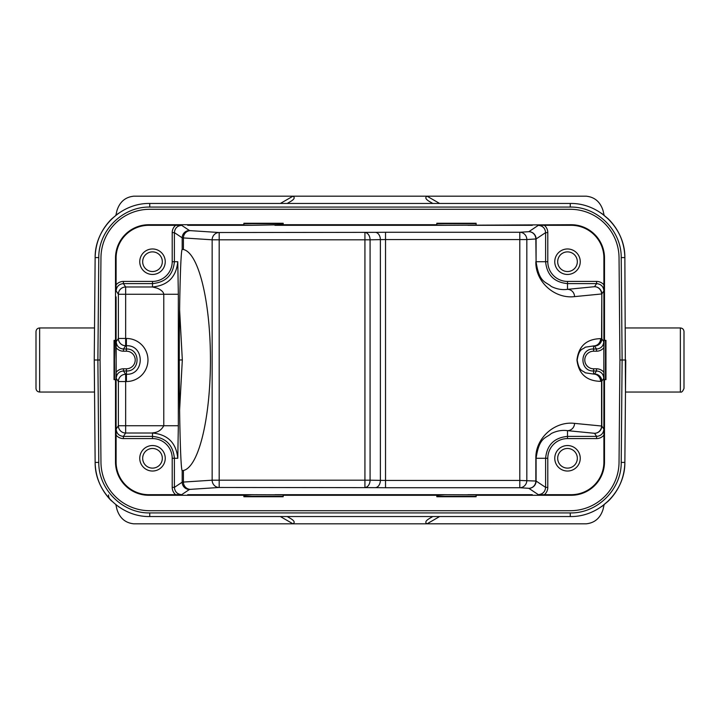<?xml version="1.0" encoding="UTF-8"?>
<svg xmlns="http://www.w3.org/2000/svg" width="720" height="720" viewBox="0 0 720 720"><rect width="100%" height="100%" fill="white"/><g stroke="black" fill="none" stroke-linecap="round" stroke-linejoin="round"><path stroke-width="1.08" d="M115.902 504.783L116.937 509.382C119.736 518.148 125.361 522.954 133.821 523.818L476.334 523.818M190.17 523.818L226.044 523.818M133.821 523.818L427.068 523.818C424.8 522.549 425.637 520.749 429.579 518.409L432.81 516.537L438.273 516.537M280.368 516.537L292.941 523.8C295.2 522.549 294.363 520.749 290.421 518.409L287.19 516.537L281.727 516.537M111.429 219.159L110.538 220.059C100.611 230.607 95.481 243.117 95.139 257.589L94.248 360L95.139 257.589C94.797 228.573 120.735 202.86 149.742 203.463L570.258 203.463C599.265 202.86 625.203 228.573 624.861 257.589L621.216 257.589L622.116 360L625.725 360M473.796 196.182L205.524 196.182M522.162 196.182L133.821 196.182C125.361 197.046 119.736 201.852 116.937 210.618L115.902 215.199M604.098 215.208L603.063 210.618C600.264 201.852 594.639 197.046 586.179 196.182L133.821 196.182M280.368 203.463L292.941 196.2C295.2 197.451 294.363 199.251 290.421 201.591L287.19 203.463L281.727 203.463M287.19 203.463L432.81 203.463L429.579 201.591C425.637 199.251 424.8 197.451 427.068 196.191L439.632 203.463M432.81 203.463L438.273 203.463M603.873 429.111L601.812 426.024L601.812 381.258L603.81 378.261C603.369 373.842 600.948 371.412 596.529 370.98L594.531 373.977A7.281 7.281 -146.3 0 1 601.812 381.258L601.569 381.258A7.281 7.029 84.4 0 0 594.531 373.977L593.577 374.067A7.281 7.029 -95.6 0 1 600.606 381.348C586.53 381.015 578.646 373.896 576.945 359.982C578.664 346.077 586.566 338.967 600.642 338.652A7.281 7.029 -84.4 0 1 593.604 345.933L594.531 346.023L596.529 349.02C600.948 348.588 603.369 346.158 603.81 341.739L601.812 338.742A7.281 7.281 -33.7 0 1 594.531 346.023A7.281 7.029 95.6 0 0 601.569 338.742L601.812 293.976A7.281 7.281 -146.3 0 0 594.531 286.704L567.504 289.341A7.281 7.029 -95.6 0 1 574.542 296.622L601.569 293.976A7.281 7.029 84.4 0 0 594.531 286.704L596.592 283.608L567.504 283.608L567.504 281.421L596.592 281.421L596.592 283.608C601.011 284.049 603.432 286.47 603.873 290.889L603.909 348.606L604.053 340.344L605.952 340.344L605.952 379.656L604.053 379.656L603.909 371.394L603.873 429.111C603.432 433.53 601.011 435.951 596.592 436.392L594.531 433.296A7.281 7.029 95.6 0 0 601.569 426.024L601.812 426.024A7.281 7.281 -33.7 0 1 594.531 433.296L567.504 430.659L567.504 438.579A19.719 19.719 0 0 0 547.794 458.289L547.794 487.377A9.468 9.468 -146.3 0 1 544.329 494.694L571.149 494.694A32.76 32.76 0 0 0 603.909 461.934L603.909 435.114A9.468 9.468 56.3 0 1 596.592 438.579L567.504 438.579M577.332 458.289A9.828 9.828 0 0 0 562.59 449.784A9.828 9.828 0 0 0 562.59 466.803A9.828 9.828 0 0 0 577.332 458.289M580.248 458.289A12.744 12.744 0 0 0 561.132 447.255A12.744 12.744 0 0 0 561.132 469.323A12.744 12.744 0 0 0 580.248 458.289M243.873 495.279L252.135 494.694L283.185 494.838L283.185 496.737L243.873 496.737L243.873 495.279L148.851 495.279A33.345 33.345 0 0 1 115.506 461.934L116.091 461.934L116.127 429.111C116.568 433.53 118.989 435.951 123.408 436.392L125.658 433.017A7.281 7.281 33.7 0 1 118.377 425.736L178.335 425.736L177.777 458.289C176.256 442.953 167.832 434.529 152.496 433.017C151.524 432.405 159.237 434.061 163.773 425.736L163.773 294.264L118.377 294.264A7.281 7.281 146.3 0 1 125.658 286.983L123.408 283.608C118.989 284.049 116.568 286.47 116.127 290.889L118.377 294.264L118.377 338.463L126.396 338.463A21.537 21.537 0 0 1 147.969 359.982A21.537 21.537 0 0 1 126.423 381.537L126.423 374.265C144.846 375.138 144.819 344.817 126.396 345.735L126.396 338.463M436.815 495.279L445.077 494.694L476.127 494.838L476.127 496.737L436.815 496.737L436.815 495.279L283.185 495.279M476.127 495.279L571.149 495.279A33.345 33.345 0 0 0 604.494 461.934L604.494 379.656M547.794 487.377L545.607 487.377C545.166 491.796 542.745 494.217 538.326 494.658L544.329 494.694M476.127 496.296L436.815 496.296M283.185 496.296L243.873 496.296M162.324 458.289A9.828 9.828 0 0 0 147.582 449.784A9.828 9.828 0 0 0 147.582 466.803A9.828 9.828 0 0 0 162.324 458.289M165.24 458.289A12.744 12.744 0 0 0 146.124 447.255A12.744 12.744 0 0 0 146.124 469.323A12.744 12.744 0 0 0 165.24 458.289M162.324 261.711A9.828 9.828 0 0 0 147.582 253.197A9.828 9.828 0 0 0 147.582 270.216A9.828 9.828 0 0 0 162.324 261.711M165.24 261.711A12.744 12.744 0 0 0 146.124 250.677A12.744 12.744 0 0 0 146.124 272.745A12.744 12.744 0 0 0 165.24 261.711M115.506 340.344L114.048 340.344L114.048 379.656L115.947 379.656L116.154 360L116.19 378.261C116.631 373.842 119.052 371.412 123.471 370.98L125.658 374.265L125.658 381.537L118.377 381.537A7.281 7.281 146.3 0 1 125.658 374.265L126.423 374.265L126.423 368.793A8.793 8.793 0 0 0 135.216 359.991A8.793 8.793 0 0 0 126.405 351.207L123.471 351.207A9.468 9.468 123.7 0 1 116.154 347.742L116.154 360L115.506 340.344L115.506 258.066A33.345 33.345 0 0 1 148.851 224.721L148.851 225.306A32.76 32.76 0 0 0 116.091 258.066L116.091 284.886A9.468 9.468 -123.7 0 1 123.408 281.421L152.496 281.421A19.719 19.719 0 0 0 172.206 261.711L172.206 232.623A9.468 9.468 -146.3 0 1 175.671 225.306L148.851 225.306M116.19 341.739C116.631 346.158 119.052 348.588 123.471 349.02L126.405 349.02L126.396 345.735L125.658 345.735A7.281 7.281 33.7 0 1 118.377 338.463L116.19 341.739L116.154 347.742M123.471 351.207L123.471 349.02L125.658 345.735L125.658 286.983L152.496 286.983L155.889 287.829C157.194 288.018 163.386 290.511 163.773 294.264L178.335 294.264L177.777 261.711C176.256 277.047 167.832 285.471 152.496 286.983L152.496 281.421M123.408 438.579L152.496 438.579L152.496 436.392L123.408 436.392L123.408 438.579A9.468 9.468 123.7 0 1 116.091 435.114L116.091 371.394M577.332 261.711A9.828 9.828 0 0 0 562.59 253.197A9.828 9.828 0 0 0 562.59 270.216A9.828 9.828 0 0 0 577.332 261.711M580.248 261.711A12.744 12.744 0 0 0 561.132 250.677A12.744 12.744 0 0 0 561.132 272.745A12.744 12.744 0 0 0 580.248 261.711M567.504 281.421A19.719 19.719 0 0 1 547.794 261.711L547.794 232.623A9.468 9.468 -33.7 0 0 544.329 225.306L571.149 225.306A32.76 32.76 0 0 1 603.909 258.066L603.909 296.892M604.494 340.344L604.494 258.066A33.345 33.345 0 0 0 571.149 224.721L445.077 225.306L436.815 225.162L436.815 223.263L476.127 223.263L476.127 224.721M183.411 470.493A110.673 28.647 90 0 0 210.447 359.937A110.673 28.647 90 0 0 183.411 249.507L182.187 249.354C180.612 250.155 179.253 301.617 179.271 360C179.253 418.383 180.612 469.845 182.187 470.646L183.411 470.493L183.411 482.067L182.187 482.184L182.187 470.646M116.091 461.934A32.76 32.76 0 0 0 148.851 494.694L181.674 494.658C177.255 494.217 174.834 491.796 174.393 487.377L172.206 487.377L172.206 458.289A19.719 19.719 0 0 0 152.496 438.579M370.08 480.195A7.281 5.148 -89 0 1 364.932 487.476L364.932 480.195L370.08 480.195L370.08 239.805L364.932 239.805L364.932 232.524A7.281 5.148 -91 0 1 370.08 239.805L380.376 239.625A7.281 5.148 89 0 0 375.228 232.344L219.186 232.524L219.186 239.805L212.148 239.805A7.281 7.029 93.7 0 1 219.186 232.524L190.449 230.652A7.281 7.029 -86.3 0 0 183.411 237.933L212.148 239.805L212.148 480.195L219.186 480.195L219.186 487.476A7.281 7.029 86.3 0 1 212.148 480.195L183.411 482.067A7.281 7.029 -93.7 0 0 190.449 489.348L219.186 487.476L375.228 487.656A7.281 5.148 91 0 0 380.376 480.375L380.376 239.625L385.524 239.553L385.524 480.447L370.08 480.195M544.329 225.306L538.326 225.342C542.745 225.783 545.166 228.204 545.607 232.623L536.094 238.959L536.094 261.711L547.794 261.711M538.326 225.342L528.813 231.687A7.281 7.281 -123.7 0 1 536.094 238.959L535.842 238.959A7.281 7.029 86.3 0 0 528.813 231.687L519.795 232.272A7.281 7.029 -93.7 0 1 526.833 239.553L535.842 238.959L536.094 261.711C539.172 283.428 546.237 281.682 551.223 286.443C556.704 289.152 562.131 290.115 567.504 289.341L567.504 283.608C554.22 282.321 546.921 275.022 545.607 261.711L545.607 232.623L547.794 232.623M574.542 296.622C554.562 299.061 535.356 281.727 535.842 261.711M596.529 368.793L596.529 370.98L593.577 370.98L593.577 374.067L585.279 372.816C582.678 370.242 579.132 371.934 577.188 360.09C579.051 348.012 582.687 349.794 585.279 347.184L593.595 345.933L593.595 351.207A8.793 8.793 0 0 0 584.784 359.991A8.793 8.793 0 0 0 593.577 368.793L596.529 368.793A9.468 9.468 -56.3 0 1 603.846 372.258L603.846 360L603.909 371.394M574.542 423.378A7.281 7.029 -84.4 0 1 567.504 430.659C562.131 429.894 556.704 430.857 551.241 433.548C546.291 438.336 539.253 436.383 536.094 458.289L535.842 458.289C535.356 438.273 554.562 420.939 574.542 423.378L601.569 426.024L601.569 381.258L600.606 381.348M538.326 494.658L528.813 488.313L519.795 487.728L385.524 487.728L385.524 480.447L519.795 480.447L519.795 239.553L526.833 239.553L526.833 480.447A7.281 7.029 -86.3 0 1 519.795 487.728L519.795 480.447L536.094 481.041L545.607 487.377L545.607 458.289L536.094 458.289L536.094 481.041A7.281 7.281 -56.3 0 1 528.813 488.313A7.281 7.029 93.7 0 0 535.842 481.041L535.842 458.289M596.592 281.421A9.468 9.468 -56.3 0 1 603.909 284.886M436.815 223.704L476.127 223.704M436.815 224.721L283.185 224.721L252.135 225.306L243.873 225.162L243.873 223.263L283.185 223.263L283.185 224.721M243.873 223.704L283.185 223.704M182.187 249.354L182.187 237.816L174.393 232.623C174.834 228.204 177.255 225.783 181.674 225.342L175.671 225.306M243.873 224.721L148.851 224.721M190.449 230.652L189.468 230.535A7.281 7.281 123.7 0 0 182.187 237.816L183.411 237.933L183.411 249.507M179.595 309.681L182.322 359.937L179.595 410.319M116.091 284.886L116.127 290.889M114.498 379.656L114.498 340.344M116.154 372.258A9.468 9.468 -123.7 0 1 123.471 368.793L126.423 368.793M115.506 379.656L115.506 461.934M175.671 494.694A9.468 9.468 -33.7 0 1 172.206 487.377M603.909 435.114L603.909 423.108M603.81 378.261L603.846 372.258M603.81 341.739L603.846 347.742A9.468 9.468 56.3 0 1 596.529 351.207L593.595 351.207M603.909 348.606L603.846 360L603.846 347.742M605.502 340.344L605.502 379.656M100.962 257.643A48.78 48.78 0 0 1 149.742 209.286L570.258 209.286A48.78 48.78 0 0 1 619.038 257.643L619.929 360L622.116 360L621.216 462.411C621.54 489.492 597.339 513.486 570.258 512.928L149.742 512.928C122.661 513.486 98.46 489.492 98.784 462.411L97.884 360L100.071 360L100.962 257.643L100.071 360L100.962 462.357A48.78 48.78 0 0 0 149.742 510.714L570.258 510.714A48.78 48.78 0 0 0 619.038 462.357L619.929 360L619.038 462.357M95.139 257.589L98.784 257.589L97.884 360L94.248 360L94.527 327.96M601.65 506.61L609.462 499.941C619.389 489.393 624.519 476.883 624.861 462.411L625.752 360L625.473 392.04L624.861 257.589C624.519 243.117 619.389 230.607 609.462 220.059L601.623 213.372M108.513 494.937A7.281 7.227 -44.1 0 0 110.538 499.941C100.611 489.393 95.481 476.883 95.139 462.411C94.797 491.427 120.735 517.14 149.742 516.537L570.258 516.537C599.265 517.14 625.203 491.427 624.861 462.411L625.752 360M684 331.605L684 388.395C682.812 391.365 681.606 392.58 680.364 392.04L680.364 327.96C682.569 328.176 683.784 329.391 684 331.605M111.564 219.033L118.35 213.39M94.275 360L95.139 462.411L98.784 462.411M39.636 327.96L39.636 392.04C37.431 391.824 36.216 390.609 36 388.395L36 331.605C36.216 329.391 37.431 328.176 39.636 327.96L94.248 327.96M94.527 392.04L94.248 360M111.564 500.967L110.538 499.941M120.672 507.942L118.377 506.637M432.81 516.537L287.19 516.537M439.632 516.537L427.059 523.8L586.179 523.818C594.639 522.954 600.264 518.148 603.063 509.382L604.098 504.792M493.956 523.818L522.162 523.818M182.322 359.937L179.271 359.973M571.149 495.279L571.149 494.694M603.909 461.934L604.494 461.934M532.323 494.694L467.865 494.694M445.077 494.694L274.923 494.694M116.19 378.261L118.377 381.537L118.377 425.736L116.127 429.111M126.423 381.537L125.658 381.537L125.658 433.017L152.496 433.017L152.496 436.392C165.78 437.679 173.079 444.978 174.393 458.289L172.206 458.289M178.335 294.264L178.335 425.736M177.777 458.289L174.393 458.289L174.393 487.377L182.187 482.184A7.281 7.281 56.3 0 0 189.468 489.465L190.449 489.348M571.149 225.306L571.149 224.721M604.494 258.066L603.909 258.066M219.186 239.805L219.186 480.195L364.932 480.195L364.932 239.805L219.186 239.805M181.674 494.658L189.468 489.465M519.795 239.553L519.795 232.272L385.524 232.272L385.524 239.553L519.795 239.553M375.228 232.344L385.524 232.272M385.524 487.728L375.228 487.656M600.642 338.652L601.812 338.742L601.812 293.976L603.873 290.889M467.865 225.306L532.323 225.306M274.923 225.306L445.077 225.306M116.091 258.066L115.506 258.066M187.677 225.306L252.135 225.306M189.468 230.535L181.674 225.342M172.206 261.711L174.393 261.711L174.393 232.623L172.206 232.623M123.408 281.421L123.408 283.608L152.496 283.608C165.807 282.294 173.106 274.995 174.393 261.711L177.777 261.711M116.091 348.606L116.091 296.892M126.405 351.207L126.405 349.02C140.571 348.309 140.607 371.655 126.423 370.98L123.471 370.98L123.471 368.793M148.851 494.694L148.851 495.279M252.135 494.694L187.677 494.694M547.794 458.289L545.607 458.289C546.894 445.005 554.193 437.706 567.504 436.392L596.592 436.392L596.592 438.579M593.577 368.793L593.577 370.98C579.402 371.655 579.42 348.318 593.595 349.02L596.529 349.02L596.529 351.207M98.784 257.589C98.46 230.508 122.661 206.514 149.742 207.072L570.258 207.072C597.339 206.514 621.54 230.508 621.216 257.589M621.216 462.411L624.861 462.411M570.258 207.072L570.258 203.463M149.742 203.463L149.742 207.072M149.742 512.928L149.742 516.537M570.258 516.537L570.258 512.928M625.752 392.04L680.364 392.04M625.752 327.96L680.364 327.96M118.17 213.516L111.582 219.006M39.636 392.04L94.248 392.04M601.83 506.484L608.418 500.994M608.418 219.006L601.83 213.516"/></g></svg>
